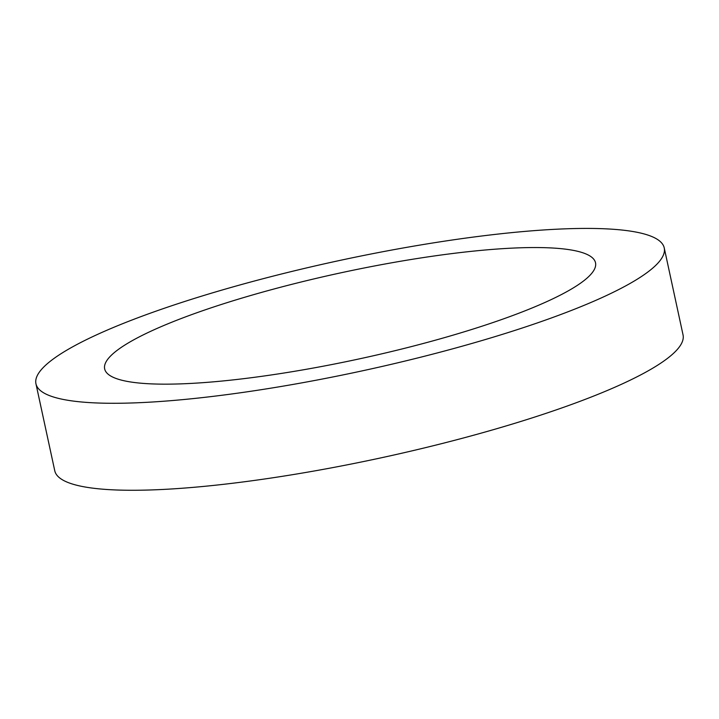 <?xml version="1.0" encoding="UTF-8"?>
<svg xmlns="http://www.w3.org/2000/svg" width="719" height="719" viewBox="0 0 719 719"><rect width="100%" height="100%" fill="white"/><g stroke="black" fill="none" stroke-linecap="round" stroke-linejoin="round"><path stroke-width="1.08" d="M65.303 399.836A321.402 56.334 167.8 0 1 35.95 383.775A321.402 56.334 167.8 0 1 338.191 260.79A321.402 56.334 167.8 0 1 664.239 247.929A321.402 56.334 167.8 0 1 424.075 356.345A321.402 56.334 167.8 0 1 65.303 399.836M127.596 381.465A251.102 44.012 167.8 0 1 104.668 368.91A251.102 44.012 167.8 0 1 340.797 272.834A251.102 44.012 167.8 0 1 595.521 262.786A251.102 44.012 167.8 0 1 407.898 347.484A251.102 44.012 167.8 0 1 127.596 381.465M664.239 247.929L683.05 334.919A321.402 56.334 167.8 0 1 442.886 443.326A321.402 56.334 167.8 0 1 84.105 486.826A321.402 56.334 167.8 0 1 54.761 470.756L35.95 383.775"/></g></svg>
